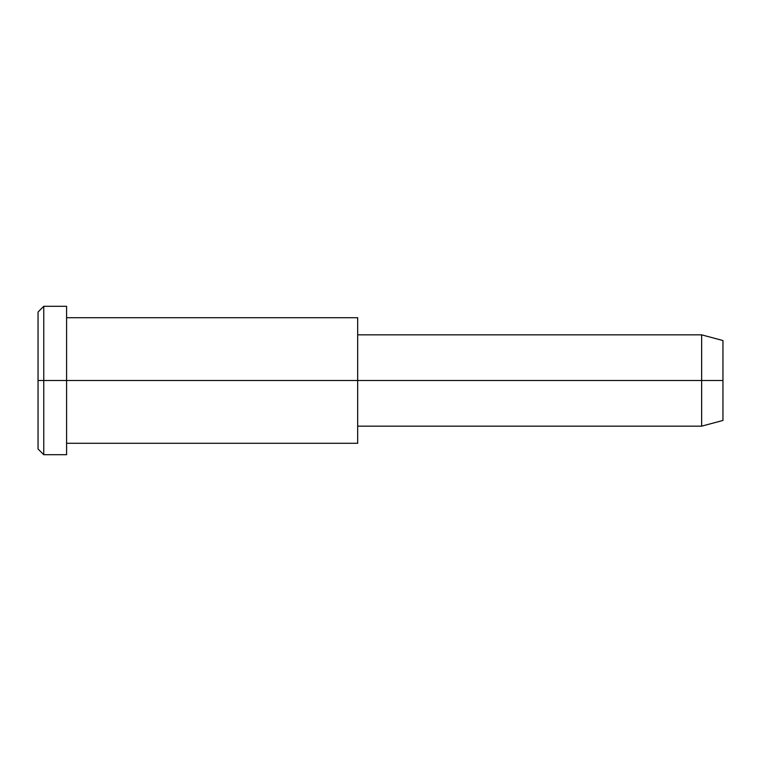 <?xml version="1.0" encoding="UTF-8"?>
<svg xmlns="http://www.w3.org/2000/svg" width="761" height="761" viewBox="0 0 761 761"><rect width="100%" height="100%" fill="white"/><g stroke="black" fill="none" stroke-linecap="round" stroke-linejoin="round"><path stroke-width="0.57" stroke-dasharray="3.81 2.85" d="M38.05 380.5L38.05 439.81C38.05 451.891 38.05 451.891 38.05 439.81L38.05 321.19C38.05 309.109 38.05 309.109 38.05 321.19L38.05 380.5M43.758 380.5L43.758 316.243C43.758 303.163 43.758 303.163 43.758 316.243L43.758 444.757C43.758 457.837 43.758 457.837 43.758 444.757L43.758 380.5L43.758 444.757C43.758 457.837 43.758 457.837 43.758 444.757L43.758 316.243C43.758 303.163 43.758 303.163 43.758 316.243L43.758 380.5M722.95 380.5L722.95 345.903C722.95 338.854 722.95 338.854 722.95 345.903L722.95 415.097C722.95 422.146 722.95 422.146 722.95 415.097L722.95 380.5M701.652 380.5L701.652 420.043C701.652 428.091 701.652 428.091 701.652 420.043L701.652 340.957C701.652 332.909 701.652 332.909 701.652 340.957L701.652 380.5L701.652 340.957C701.652 332.909 701.652 332.909 701.652 340.957L701.652 420.043C701.652 428.091 701.652 428.091 701.652 420.043L701.652 380.5M722.95 415.097L722.95 345.903M357.67 334.84L357.67 420.043C357.67 428.091 357.67 428.091 357.67 420.043L357.67 340.957C357.67 332.909 357.67 332.909 357.67 340.957L357.67 426.16M357.67 434.873L357.67 326.127M357.67 380.5L357.67 340.957C357.67 332.909 357.67 332.909 357.67 340.957L357.67 420.043C357.67 428.091 357.67 428.091 357.67 420.043L357.67 326.127C357.67 315.064 357.67 315.064 357.67 326.127L357.67 434.873C357.67 445.936 357.67 445.936 357.67 434.873L357.67 380.5M66.588 317.718L66.588 434.873C66.588 445.936 66.588 445.936 66.588 434.873L66.588 326.127C66.588 315.064 66.588 315.064 66.588 326.127L66.588 443.283M66.588 444.757L66.588 316.243M66.588 380.5L66.588 326.127C66.588 315.064 66.588 315.064 66.588 326.127L66.588 434.873C66.588 445.936 66.588 445.936 66.588 434.873L66.588 316.243C66.588 303.163 66.588 303.163 66.588 316.243L66.588 444.757C66.588 457.837 66.588 457.837 66.588 444.757L66.588 380.5M38.05 321.19L38.05 439.81"/><path stroke-width="1.14" d="M357.67 426.16L701.652 426.16L722.95 420.453L722.95 380.5L66.588 380.5L66.588 306.303L43.758 306.303L38.05 312.01L38.05 380.5L43.758 380.5L38.05 380.5L38.05 448.99L43.758 454.697L43.758 306.303L43.758 454.697L66.588 454.697L66.588 380.5L722.95 380.5L722.95 340.548L701.652 334.84L701.652 426.16L701.652 334.84L357.67 334.84M722.95 345.903C722.95 338.854 722.95 338.854 722.95 345.903L722.95 415.097C722.95 422.146 722.95 422.146 722.95 415.097M357.67 326.127C357.67 315.064 357.67 315.064 357.67 326.127L357.67 434.873C357.67 445.936 357.67 445.936 357.67 434.873M66.588 443.283L357.67 443.283L357.67 317.718L66.588 317.718M66.588 316.243C66.588 303.163 66.588 303.163 66.588 316.243L66.588 444.757C66.588 457.837 66.588 457.837 66.588 444.757M43.758 380.5L66.588 380.5L43.758 380.5M38.05 439.81C38.05 451.891 38.05 451.891 38.05 439.81L38.05 321.19C38.05 309.109 38.05 309.109 38.05 321.19"/></g></svg>
